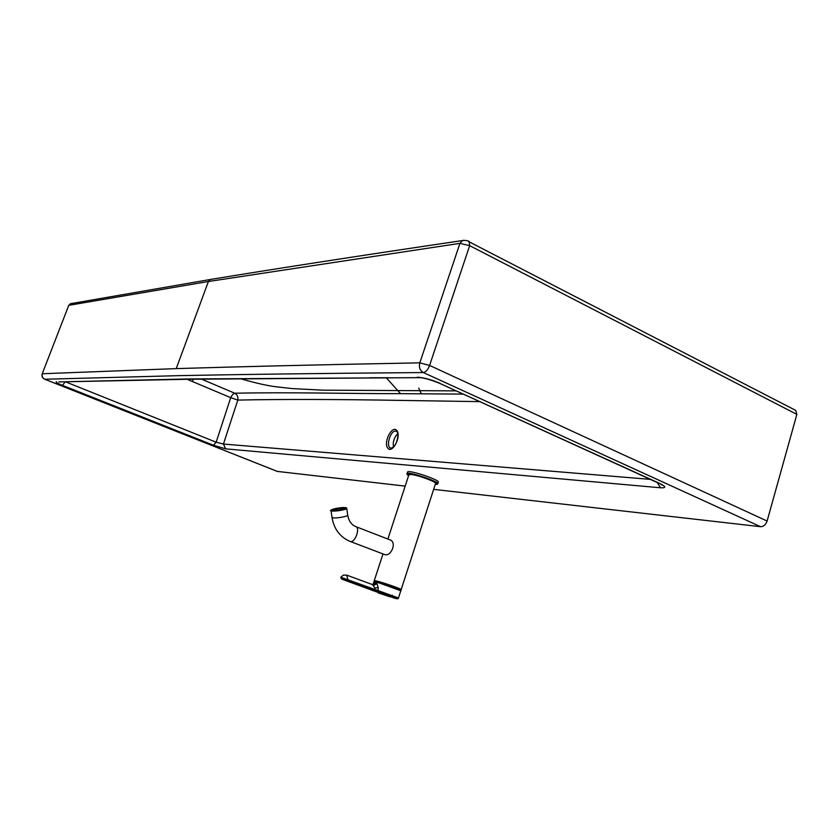 <?xml version="1.0" encoding="UTF-8"?>
<svg xmlns="http://www.w3.org/2000/svg" width="839" height="839" viewBox="0 0 839 839"><rect width="100%" height="100%" fill="white"/><g stroke="black" fill="none" stroke-linecap="round" stroke-linejoin="round"><path stroke-width="1.26" d="M393.47 447.103C392.694 441.943 394.099 437.465 397.686 433.669M225.66 448.855L223.436 444.051L216.168 442.205L213.484 445.247L225.66 448.855L660.492 487.784L657.294 482.54M661.824 484.984L659.853 483.516C666.156 486.662 666.365 488.088 660.492 487.784M468.309 241.401L795.687 410.386L796.861 414.382L767.108 521.04C765.745 524.763 763.563 526.64 760.554 526.693L433.658 489.357M405.185 486.106L277.384 471.413M188.188 379.27L58.761 381.913L187.107 378.966L420.465 377.655C424.985 378.116 431.319 379.983 439.458 383.255L659.853 483.516M176.232 368.615L42.38 373.743C41.719 376.239 42.516 378.074 44.782 379.249L179.127 375.641C237.794 374.498 310.808 373.428 423.359 372.547C419.93 370.471 418.745 367.241 419.815 362.847L429.589 365.447L469.662 245.659L459.929 243.352L419.815 362.847C307.504 364.944 234.71 366.821 176.232 368.615L208.408 281.505L459.929 243.352L462.457 240.552C346.885 257.636 271.207 269.518 210.348 279.471L208.408 281.505L68.913 305.302L70.403 303.728L211.711 279.251M64.089 381.755L65.043 382.049L62.526 385.384L213.484 445.247M65.243 381.724L216.168 442.205L230.715 397.655L237.794 400.088C238.328 396.973 237.311 394.687 234.731 393.218C233.284 393.69 231.942 395.169 230.715 397.655L187.097 379.28M68.714 305.459L42.202 373.848M463.831 240.3L462.457 240.552C465.802 240.29 468.047 240.604 469.169 241.506L469.662 245.659L796.861 414.382M71.619 303.508L68.756 305.354L42.233 373.774C41.541 376.229 42.349 378.043 44.645 379.228L44.509 379.123M388.541 377.718L386.244 377.749L400.56 393.669L463.296 394.099M400.56 393.669C343.707 393.711 292.475 392.033 234.731 393.218L201.465 379.092M375.285 581.039L375.023 581.867M375.4 581.039L391.593 585.853C404.629 590.708 398.976 589.125 400.213 589.439L399.836 590.1M408.834 474.947L410.995 474.465C417.99 474.979 438.231 482.561 435.504 483.642L401.178 589.544M355.82 526.63C360.424 527.92 355.096 542.854 350.492 541.564L384.786 554.621C391.31 556.635 397.078 542.13 390.03 539.876L355.82 526.63C351.541 524.868 348.835 521.071 347.713 515.261M336.177 510.353L333.607 510.511L336.198 510.521M344.735 508.424L345.437 508.119L344.787 508.78M342.606 509.357L344.85 508.77L342.637 509.546M338.054 510.301L341.074 509.839L338.054 510.343M339.648 508.151L341.515 508.151M336.984 508.497L339.627 507.983L337.005 508.696M333.555 509.441L335.097 508.927L332.863 509.504L333.555 509.441L333.219 510.238M333.209 510.206L332.244 510.175L332.947 509.85L333.261 510.552M344.042 507.773L344.493 508.371M332.863 509.504L333.639 510.007M344.451 508.077L344.535 508.644L343.602 508.486M344.714 508.791L343.654 508.56M334.09 509.902L333.23 510.311M344.126 508.34L343.885 508.948M334.688 510.07C339.344 510.039 342.291 509.472 343.508 508.371C339.69 508.046 336.565 508.528 334.111 509.829L334.688 510.07M340.77 577.242L378.001 590.572L378.211 587.594L376.984 583.797L375.631 582.717L373.187 584.668M378.211 587.594L374.97 587.982L374.246 590.499L378.169 591.799L378.001 590.572L398.462 597.997C398.441 598.826 397.403 598.941 395.368 598.354M378.169 591.799L391.414 596.11C403.622 600.913 393.46 597.735 395.284 598.333L371.289 589.943M395.284 598.333L372.097 590.31M374.97 587.982L372.432 584.594M392.274 595.218L391.414 596.11L384.587 594.746L374.551 591.086L377.005 591.443L377.172 590.268M341.861 579.099L372.306 590.257L374.341 590.53L375.19 589.387M341.389 577.305L341.735 578.858L374.246 590.499M371.908 590.184L344.053 579.98L346.916 580.494L347.786 579.33L346.759 575.145L343.424 575.114L340.791 577.201L341.431 578.91L343.833 579.896M407.481 472.336L407.618 471.906C409.715 469.714 441.838 480.674 438.147 482.32L437.748 483.568M391.005 448.267L390.796 448.204C385.216 446.82 390.869 429.054 396.197 431.256L396.92 431.812C398.85 431.676 397.759 443.548 393.512 447.061L390.922 448.246M396.983 430.743C392.61 424.345 383.255 441.587 387.608 447.921C391.886 454.549 401.472 437.067 396.983 430.743M650.351 479.373L223.436 444.051L237.794 400.088C282.177 399.102 340.445 399.333 401.912 400.423L479.845 401.629M277.552 471.518L44.782 379.249L277.74 471.56M767.108 521.04L429.589 365.447C427.963 369.705 425.887 372.076 423.359 372.547L760.554 526.693M56.454 381.714C55.185 381.976 57.209 383.203 62.526 385.384M417.287 377.214C423.726 377.56 431.382 379.627 440.265 383.413M456.227 390.88L323.109 390.166L292.234 388.583L274.835 386.632C265.753 385.363 254.238 382.699 240.3 378.651M386.213 377.728L369.684 377.781M193.463 379.197L192.299 381.451M375.201 581.312C371.226 578.816 404.66 589.911 400.014 589.555M382.993 553.96L374.278 580.609L376.197 580.913C382.951 582.402 403.528 589.66 401.126 589.691L399.972 589.681C406.915 591.107 384.094 582.832 376.271 581.091C374.058 580.588 373.691 580.703 375.159 581.448L374.215 580.745M331.971 517.223L332.915 517.81C336.565 518.554 349.087 516.174 347.682 515.02L346.759 508.444M331.027 510.374L331.038 510.657C331.856 512.157 348.321 509.588 346.727 508.203L345.563 507.637C334.3 507.396 328.406 511.129 331.038 510.657L332.003 517.464C334.037 529.147 340.11 537.149 350.188 541.48M345.49 507.647C340.896 506.934 327.504 509.934 332.16 510.636C336.754 511.381 350.293 508.329 345.49 507.647M344.881 507.784C349.234 508.403 336.942 511.171 332.779 510.5C328.542 509.86 340.707 507.134 344.881 507.784M344.074 507.931L344.787 508.004M335.107 508.948L336.659 508.612M373.9 581.836C373.25 580.41 406.38 591.663 400.255 590.782M398.504 597.85L400.759 590.887C403.171 590.866 382.584 583.608 375.83 582.109L373.858 581.951M375.631 582.717L372.61 584.647M376.984 583.797L373.586 585.36M408.593 475.682C397.141 467.973 449.043 484.89 435.273 484.376L437.612 483.977C441.293 482.362 409.159 471.403 407.072 473.563L406.925 473.951M439.458 383.255L658.909 483.274M421.367 393.816L418.713 388.163M418.619 377.634L189.74 379.249M387.87 539.037L408.95 474.58M345.574 508.434L339.428 510.164L332.181 510.364M333.943 510.437L334.111 509.829M400.843 590.771L378.903 582.843L373.911 581.805L372.967 584.689M395.316 598.343L392.977 597.735M378.053 592.827L390.324 596.938M373.261 584.72L373.754 584.238L372.589 584.636L346.759 575.145M408.593 475.692L407.072 473.563L407.618 471.906"/></g></svg>
